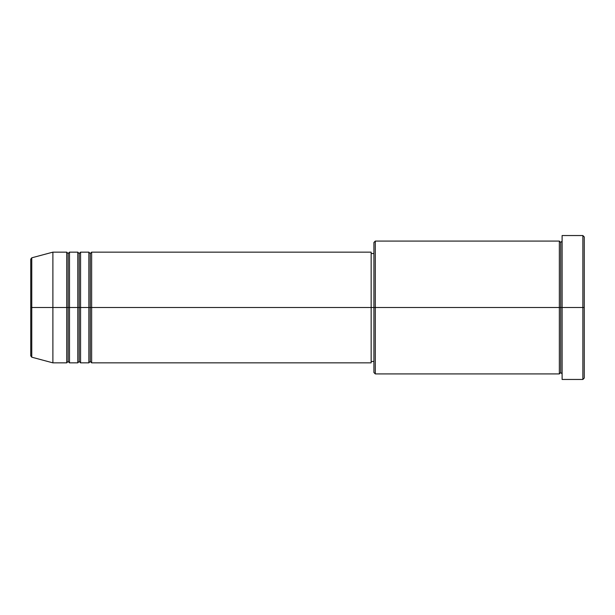 <?xml version="1.0" encoding="UTF-8"?>
<svg xmlns="http://www.w3.org/2000/svg" width="615" height="615" viewBox="0 0 615 615"><rect width="100%" height="100%" fill="white"/><g stroke="black" fill="none" stroke-linecap="round" stroke-linejoin="round"><path stroke-width="0.46" stroke-dasharray="3.08 2.31" d="M30.75 355.854L30.75 307.5L30.75 355.854L30.75 307.5L31.772 307.5L31.772 357.192L31.772 307.5L52.89 307.5L52.89 362.85L52.89 307.5L66.728 307.5L66.728 252.15L66.728 307.5L69.495 307.5L69.495 252.15L69.495 307.5L77.798 307.5L77.798 252.15L77.798 307.5L80.565 307.5L80.565 252.15L80.565 307.5L88.868 307.5L88.868 252.15L88.868 307.5L91.635 307.5L91.635 252.15L91.635 307.5L371.153 307.5L371.153 362.85L371.153 307.5L375.304 307.5L375.304 373.92L375.304 307.5L559.343 307.5L559.343 241.08L559.343 307.5L562.11 307.5L562.11 241.08L562.11 307.5L562.11 241.08L562.11 307.5L584.25 307.5L584.25 378.071L584.25 236.929L584.25 307.5L582.866 307.5L582.866 379.455L582.866 307.5L562.11 307.5L562.11 235.545L562.11 379.455L562.11 241.08L562.11 373.92L562.11 307.5L562.11 373.92L562.11 307.5L562.11 373.92L562.11 307.5L560.726 307.5L560.726 242.464L560.726 372.536L560.726 307.5L559.343 307.5L559.343 373.92M91.635 362.85L91.635 307.5L90.251 307.5L90.251 253.534L90.251 361.466L90.251 307.5L88.868 307.5L88.868 362.85M80.565 362.85L80.565 307.5L79.181 307.5L79.181 253.534L79.181 361.466L79.181 307.5L77.798 307.5L77.798 362.85M69.495 362.85L69.495 307.5L68.111 307.5L68.111 253.534L68.111 361.466L68.111 307.5L66.728 307.5L66.728 362.85M373.92 372.536L373.92 307.5L373.92 372.536M559.343 241.08L559.343 307.5L373.92 307.5L373.92 253.534L373.92 312.789L373.92 242.464L373.92 307.5L371.153 307.5L371.153 361.466L371.153 252.15L371.153 360.428L371.153 253.534L371.153 307.5L91.635 307.5L91.635 252.15M31.772 357.192L31.772 257.808M77.798 252.15L77.798 307.5L69.495 307.5L69.495 252.15M66.728 252.15L66.728 307.5L52.89 307.5L52.89 252.15L52.89 307.5L30.75 307.5L30.75 259.146M582.866 235.545L582.866 307.5L582.866 235.545M375.304 307.5L375.304 241.08L375.304 307.5M373.92 312.789L373.92 361.466L373.92 312.789M371.153 361.205L371.153 360.428M88.868 252.15L88.868 307.5L80.565 307.5L80.565 252.15M559.343 307.5L559.343 373.92L559.343 307.5M560.726 307.5L560.726 372.536L560.726 307.5M66.728 307.5L66.728 362.85L66.728 307.5M69.495 307.5L69.495 362.85L69.495 307.5M68.111 307.5L68.111 361.466L68.111 307.5M77.798 307.5L77.798 362.85L77.798 307.5M80.565 307.5L80.565 362.85L80.565 307.5M79.181 307.5L79.181 361.466L79.181 307.5M88.868 307.5L88.868 362.85L88.868 307.5M91.635 307.5L91.635 362.85L91.635 307.5M90.251 307.5L90.251 361.466L90.251 307.5M30.75 307.5L30.75 259.146L30.75 307.5M31.772 307.5L31.772 257.808L31.772 307.5"/><path stroke-width="0.92" d="M30.75 307.5L30.75 355.854L30.75 307.5L30.75 355.854L31.772 357.192L31.772 307.5L31.772 357.192L31.772 307.5L30.75 307.5L30.75 259.146L30.75 307.5L52.89 307.5L31.772 307.5L31.772 257.808L31.772 307.5L31.772 257.808L30.75 259.146L30.75 307.5M562.11 373.92L560.726 372.536L559.343 373.92L559.343 241.08L559.343 307.5L560.726 307.5L560.726 242.464L560.726 307.5L560.726 242.464L560.726 307.5L562.11 307.5L562.11 379.455L562.11 235.545L562.11 307.5L582.866 307.5L582.866 379.455L582.866 307.5L584.25 307.5L584.25 236.929L584.25 378.071L584.25 307.5L375.304 307.5L375.304 373.92L375.304 307.5L371.153 307.5L371.153 362.85L371.153 307.5L91.635 307.5L91.635 252.15L91.635 307.5L90.251 307.5L90.251 253.534L90.251 307.5L88.868 307.5L88.868 252.15L88.868 307.5L80.565 307.5L80.565 252.15L80.565 307.5L79.181 307.5L79.181 253.534L79.181 307.5L77.798 307.5L77.798 252.15L77.798 307.5L69.495 307.5L69.495 252.15L69.495 307.5L68.111 307.5L68.111 253.534L68.111 307.5L66.728 307.5L66.728 252.15L66.728 307.5L52.89 307.5L52.89 362.85L52.89 307.5L66.728 307.5L66.728 252.15L52.89 252.15L52.89 307.5L52.89 252.15L31.772 257.808M91.635 362.85L90.251 361.466L88.868 362.85L88.868 307.5L90.251 307.5L90.251 253.534L90.251 361.466L90.251 307.5L90.251 361.466L90.251 307.5L91.635 307.5L91.635 362.85L371.153 362.85M80.565 362.85L79.181 361.466L77.798 362.85L77.798 307.5L79.181 307.5L79.181 253.534L79.181 361.466L79.181 307.5L79.181 361.466L79.181 307.5L80.565 307.5L80.565 362.85L88.868 362.85M69.495 362.85L68.111 361.466L66.728 362.85L66.728 307.5L68.111 307.5L68.111 253.534L68.111 361.466L68.111 307.5L68.111 361.466L68.111 307.5L69.495 307.5L69.495 362.85L77.798 362.85M66.728 252.15L68.111 253.534L69.495 252.15L69.495 307.5L77.798 307.5L77.798 252.15L79.181 253.534L80.565 252.15L80.565 307.5L88.868 307.5L88.868 252.15L90.251 253.534L91.635 252.15L91.635 307.5L371.153 307.5L371.153 252.15L371.153 307.5L373.92 307.5L373.92 372.536L373.92 242.464L373.92 307.5L559.343 307.5L559.343 241.08L375.304 241.08L375.304 307.5L375.304 241.08L373.92 242.464M582.866 307.5L582.866 235.545L582.866 307.5M371.153 360.428L371.153 361.205M559.343 307.5L559.343 373.92L559.343 307.5M560.726 307.5L560.726 372.536L560.726 307.5M66.728 307.5L66.728 362.85L66.728 307.5M69.495 307.5L69.495 362.85L69.495 307.5M77.798 307.5L77.798 362.85L77.798 307.5M80.565 307.5L80.565 362.85L80.565 307.5M88.868 307.5L88.868 362.85L88.868 307.5M91.635 307.5L91.635 362.85L91.635 307.5M559.343 373.92L375.304 373.92L373.92 372.536M562.11 379.455L582.866 379.455L584.25 378.071M559.343 241.08L560.726 242.464L562.11 241.08M373.92 361.466L371.153 361.466M66.728 362.85L52.89 362.85L31.772 357.192M77.798 252.15L69.495 252.15M584.25 236.929L582.866 235.545L562.11 235.545M373.92 253.534L371.153 253.534M371.153 252.15L91.635 252.15M88.868 252.15L80.565 252.15"/></g></svg>
